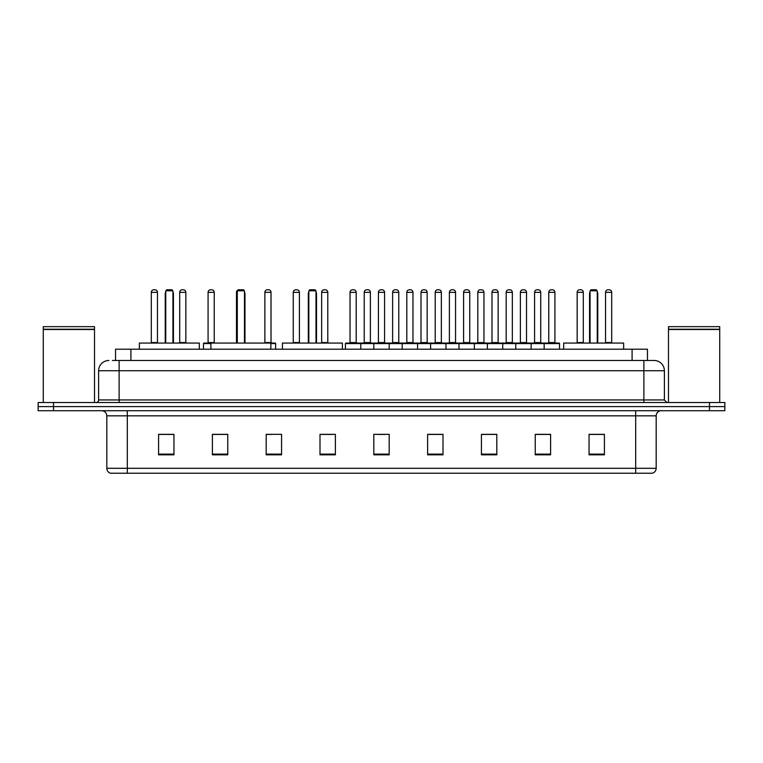 <?xml version="1.0" encoding="UTF-8"?>
<svg xmlns="http://www.w3.org/2000/svg" width="763" height="763" viewBox="0 0 763 763"><rect width="100%" height="100%" fill="white"/><g stroke="black" fill="none" stroke-linecap="round" stroke-linejoin="round"><path stroke-width="1.14" d="M115.537 360.489L115.537 349.216L647.463 349.216L647.463 360.489M112.695 360.489L650.543 360.489M112.457 360.489L119.123 360.489L119.123 370.742L98.618 370.742L98.618 399.946A2.566 2.566 0 0 1 96.062 402.511M108.871 360.489A10.253 10.253 0 0 0 98.618 370.742M664.382 370.742L643.877 370.742L643.877 360.489L654.129 360.489A10.253 10.253 0 0 1 664.382 370.742L664.382 399.946L666.938 402.511M53.524 402.511L38.15 402.511L38.15 406.612L53.524 406.612L38.15 406.612L38.15 410.713L53.524 410.713L53.524 406.612L709.476 406.612L53.524 406.612L53.524 402.511L709.476 402.511L709.476 406.612L724.85 406.612L709.476 406.612L709.476 410.713L53.524 410.713M724.85 402.511L724.85 406.612L724.85 402.511L709.476 402.511M652.231 473.232L635.684 473.232L635.684 468.31L656.18 468.31L656.18 415.835A5.122 5.122 0 0 1 661.302 410.713M652.079 473.232L110.511 473.232A5.122 5.122 0 0 1 106.82 468.31L106.82 415.835C106.515 412.726 104.808 411.019 101.698 410.713M604.42 454.834L604.42 434.338L589.046 434.338L589.046 454.834L604.42 454.834M550.609 454.834L550.609 434.338L535.235 434.338L535.235 454.834L550.609 454.834M496.808 454.834L496.808 434.338L481.434 434.338L481.434 454.834L496.808 454.834M442.998 454.834L442.998 434.338L427.623 434.338L427.623 454.834L442.998 454.834M173.954 454.834L173.954 434.338L158.58 434.338L158.58 454.834L173.954 454.834M227.765 454.834L227.765 434.338L212.391 434.338L212.391 454.834L227.765 454.834M281.566 454.834L281.566 434.338L266.192 434.338L266.192 454.834L281.566 454.834M335.377 454.834L335.377 434.338L320.002 434.338L320.002 454.834L335.377 454.834M389.187 454.834L389.187 434.338L373.813 434.338L373.813 454.834L389.187 454.834M724.85 410.713L724.85 406.612L724.85 410.713L709.476 410.713M491.219 434.443L484.705 434.443M547.996 434.443L541.492 434.443M320.002 434.443L332.153 434.443M266.192 434.443L271.781 434.443M221.146 434.443L215.004 434.443M427.623 434.443L442.12 434.443M434.433 434.443L427.929 434.443M377.656 434.443L385.344 434.443M227.765 434.443L212.391 434.443M173.954 434.443L158.58 434.443M496.808 434.443L481.434 434.443M550.609 434.443L535.235 434.443M604.42 434.443L589.046 434.443M43.272 329.482L94.517 329.482L43.272 329.482L43.272 402.511M94.517 329.482L94.517 402.511M94.269 329.225L43.529 329.225M94.517 328.977L94.517 326.669L43.272 326.669L43.272 328.977M199.324 349.216L199.324 343.064L139.362 343.064L139.362 349.216M165.752 290.798L166.782 289.768L171.904 289.768L172.924 290.798L165.752 290.798L165.752 343.064M172.924 290.798L172.924 343.064M173.439 343.064L173.439 293.869A4.101 4.101 0 0 0 172.924 291.886M165.237 343.064L165.237 293.869L165.752 293.869M270.855 349.216L270.855 343.064L210.903 343.064L210.903 349.216M237.293 290.798L238.314 289.768L243.445 289.768L244.465 290.798L237.293 290.798L237.293 343.064M244.465 290.798L244.465 343.064M244.98 343.064L244.98 293.869A4.101 4.101 0 0 0 244.465 291.886M236.778 343.064L236.778 293.869L237.293 293.869M342.396 349.216L342.396 343.064L282.444 343.064L282.444 349.216M308.834 290.798L309.854 289.768L314.985 289.768L316.006 290.798L308.834 290.798L308.834 343.064M316.006 290.798L316.006 343.064M316.521 343.064L316.521 293.869A4.101 4.101 0 0 0 316.006 291.886M308.319 343.064L308.319 293.869L308.834 293.869M623.638 349.216L623.638 343.064L563.676 343.064L563.676 349.216M590.076 290.798L591.096 289.768L596.218 289.768L597.248 290.798L590.076 290.798L590.076 343.064M597.248 290.798L597.248 343.064M597.763 343.064L597.763 293.869A4.101 4.101 0 0 0 597.248 291.886M589.561 343.064L589.561 293.869L590.076 293.869M668.483 329.482L719.728 329.482L668.483 329.482L668.483 402.511M719.728 329.482L719.728 402.511M719.471 329.225L668.731 329.225M719.728 328.977L719.728 326.669L668.483 326.669L668.483 328.977M544.153 349.216L544.153 343.579A0.515 0.515 0 0 1 544.668 343.064L559.021 343.064A0.515 0.515 0 0 1 559.527 343.579L345.42 343.579A0.515 0.515 0 0 1 345.935 343.064L360.289 343.064A0.515 0.515 0 0 1 360.794 343.579L360.794 349.216M356.187 342.549A0.515 0.515 0 0 0 356.693 343.064A0.515 0.515 0 0 1 356.187 342.549L356.187 292.334A2.566 2.566 0 0 0 353.622 289.768L352.601 289.768L353.622 289.768A2.566 2.566 0 0 1 356.187 292.334L350.036 292.334A2.566 2.566 0 0 1 352.601 289.768A2.566 2.566 0 0 0 350.036 292.334L350.036 342.549A0.515 0.515 0 0 1 349.521 343.064A0.515 0.515 0 0 0 350.036 342.549L356.187 342.549M345.935 343.064A0.515 0.515 0 0 0 345.42 343.579L345.42 349.216M373.813 349.216L373.813 343.579A0.515 0.515 0 0 1 374.328 343.064L388.672 343.064A0.515 0.515 0 0 1 389.187 343.579L389.187 349.216M384.571 342.549A0.515 0.515 0 0 0 385.086 343.064A0.515 0.515 0 0 1 384.571 342.549L384.571 292.334A2.566 2.566 0 0 0 382.015 289.768L380.985 289.768L382.015 289.768A2.566 2.566 0 0 1 384.571 292.334L378.429 292.334A2.566 2.566 0 0 1 380.985 289.768A2.566 2.566 0 0 0 378.429 292.334L378.429 342.549A0.515 0.515 0 0 1 377.914 343.064A0.515 0.515 0 0 0 378.429 342.549L384.571 342.549M402.206 349.216L402.206 343.579A0.515 0.515 0 0 1 402.711 343.064L417.065 343.064A0.515 0.515 0 0 1 417.58 343.579L417.58 349.216M412.964 342.549A0.515 0.515 0 0 0 413.479 343.064A0.515 0.515 0 0 1 412.964 342.549L412.964 292.334A2.566 2.566 0 0 0 410.399 289.768L409.378 289.768L410.399 289.768A2.566 2.566 0 0 1 412.964 292.334L406.813 292.334A2.566 2.566 0 0 1 409.378 289.768A2.566 2.566 0 0 0 406.813 292.334L406.813 342.549A0.515 0.515 0 0 1 406.307 343.064A0.515 0.515 0 0 0 406.813 342.549L412.964 342.549M430.59 349.216L430.59 343.579A0.515 0.515 0 0 1 431.105 343.064L445.458 343.064A0.515 0.515 0 0 1 445.964 343.579L445.964 349.216M441.357 342.549A0.515 0.515 0 0 0 441.872 343.064A0.515 0.515 0 0 1 441.357 342.549L441.357 292.334A2.566 2.566 0 0 0 438.792 289.768L437.771 289.768L438.792 289.768A2.566 2.566 0 0 1 441.357 292.334L435.206 292.334A2.566 2.566 0 0 1 437.771 289.768A2.566 2.566 0 0 0 435.206 292.334L435.206 342.549A0.515 0.515 0 0 1 434.691 343.064A0.515 0.515 0 0 0 435.206 342.549L441.357 342.549M458.983 349.216L458.983 343.579A0.515 0.515 0 0 1 459.498 343.064L473.842 343.064A0.515 0.515 0 0 1 474.357 343.579L474.357 349.216M469.75 342.549A0.515 0.515 0 0 0 470.256 343.064A0.515 0.515 0 0 1 469.75 342.549L469.75 292.334A2.566 2.566 0 0 0 467.185 289.768L466.155 289.768L467.185 289.768A2.566 2.566 0 0 1 469.75 292.334L463.599 292.334A2.566 2.566 0 0 1 466.155 289.768A2.566 2.566 0 0 0 463.599 292.334L463.599 342.549A0.515 0.515 0 0 1 463.084 343.064A0.515 0.515 0 0 0 463.599 342.549L469.75 342.549M487.376 349.216L487.376 343.579A0.515 0.515 0 0 1 487.891 343.064L502.235 343.064A0.515 0.515 0 0 1 502.75 343.579L502.75 349.216M498.134 342.549A0.515 0.515 0 0 0 498.649 343.064A0.515 0.515 0 0 1 498.134 342.549L498.134 292.334A2.566 2.566 0 0 0 495.578 289.768L494.548 289.768L495.578 289.768A2.566 2.566 0 0 1 498.134 292.334L491.982 292.334A2.566 2.566 0 0 1 494.548 289.768A2.566 2.566 0 0 0 491.982 292.334L491.982 342.549A0.515 0.515 0 0 1 491.477 343.064A0.515 0.515 0 0 0 491.982 342.549L498.134 342.549M515.769 349.216L515.769 343.579A0.515 0.515 0 0 1 516.274 343.064L530.628 343.064A0.515 0.515 0 0 1 531.143 343.579L531.143 349.216M526.527 342.549A0.515 0.515 0 0 0 527.042 343.064A0.515 0.515 0 0 1 526.527 342.549L526.527 292.334A2.566 2.566 0 0 0 523.962 289.768L522.941 289.768L523.962 289.768A2.566 2.566 0 0 1 526.527 292.334L520.376 292.334A2.566 2.566 0 0 1 522.941 289.768A2.566 2.566 0 0 0 520.376 292.334L520.376 342.549A0.515 0.515 0 0 1 519.861 343.064A0.515 0.515 0 0 0 520.376 342.549L526.527 342.549M554.92 342.549A0.515 0.515 0 0 0 555.426 343.064A0.515 0.515 0 0 1 554.92 342.549L554.92 292.334A2.566 2.566 0 0 0 552.355 289.768L551.334 289.768L552.355 289.768A2.566 2.566 0 0 1 554.92 292.334L548.769 292.334A2.566 2.566 0 0 1 551.334 289.768A2.566 2.566 0 0 0 548.769 292.334L548.769 342.549A0.515 0.515 0 0 1 548.254 343.064A0.515 0.515 0 0 0 548.769 342.549L554.92 342.549M544.668 343.064L559.021 343.064A0.515 0.515 0 0 1 559.527 343.579L559.527 349.216M374.48 343.064L360.126 343.064M364.228 292.334A2.566 2.566 0 0 1 366.793 289.768L367.814 289.768A2.566 2.566 0 0 1 370.379 292.334L364.228 292.334L364.228 342.549A0.515 0.515 0 0 1 363.722 343.064M370.379 292.334L370.379 342.549A0.515 0.515 0 0 0 370.894 343.064M402.874 343.064L388.52 343.064M392.621 292.334A2.566 2.566 0 0 1 395.186 289.768L396.207 289.768A2.566 2.566 0 0 1 398.772 292.334L392.621 292.334L392.621 342.549A0.515 0.515 0 0 1 392.106 343.064M398.772 292.334L398.772 342.549A0.515 0.515 0 0 0 399.278 343.064M431.257 343.064L416.913 343.064M421.014 292.334A2.566 2.566 0 0 1 423.57 289.768L424.6 289.768A2.566 2.566 0 0 1 427.156 292.334L421.014 292.334L421.014 342.549A0.515 0.515 0 0 1 420.499 343.064M427.156 292.334L427.156 342.549A0.515 0.515 0 0 0 427.671 343.064M459.65 343.064L445.306 343.064M449.397 292.334A2.566 2.566 0 0 1 451.963 289.768L452.993 289.768A2.566 2.566 0 0 1 455.549 292.334L449.397 292.334L449.397 342.549A0.515 0.515 0 0 1 448.892 343.064M455.549 292.334L455.549 342.549A0.515 0.515 0 0 0 456.064 343.064M488.043 343.064L473.689 343.064M477.791 292.334A2.566 2.566 0 0 1 480.356 289.768L481.377 289.768A2.566 2.566 0 0 1 483.942 292.334L477.791 292.334L477.791 342.549A0.515 0.515 0 0 1 477.276 343.064M483.942 292.334L483.942 342.549A0.515 0.515 0 0 0 484.457 343.064M516.427 343.064L502.083 343.064M506.184 292.334A2.566 2.566 0 0 1 508.74 289.768L509.77 289.768A2.566 2.566 0 0 1 512.335 292.334L506.184 292.334L506.184 342.549A0.515 0.515 0 0 1 505.669 343.064M512.335 292.334L512.335 342.549A0.515 0.515 0 0 0 512.841 343.064M544.82 343.064L530.476 343.064M534.577 292.334A2.566 2.566 0 0 1 537.133 289.768L538.163 289.768A2.566 2.566 0 0 1 540.719 292.334L534.577 292.334L534.577 342.549A0.515 0.515 0 0 1 534.062 343.064M540.719 292.334L540.719 342.549A0.515 0.515 0 0 0 541.234 343.064M151.303 292.334A2.566 2.566 0 0 1 153.868 289.768L154.889 289.768A2.566 2.566 0 0 1 157.455 292.334L151.303 292.334L151.303 342.549A0.515 0.515 0 0 1 150.788 343.064M157.455 292.334L157.455 342.549A0.515 0.515 0 0 0 157.96 343.064M179.696 292.334A2.566 2.566 0 0 1 182.252 289.768L183.282 289.768A2.566 2.566 0 0 1 185.838 292.334L179.696 292.334L179.696 342.549A0.515 0.515 0 0 1 179.181 343.064M185.838 292.334L185.838 342.549A0.515 0.515 0 0 0 186.353 343.064M210.903 343.579L203.473 343.579A0.515 0.515 0 0 1 203.979 343.064L210.903 343.064M208.08 292.334A2.566 2.566 0 0 1 210.645 289.768L211.666 289.768A2.566 2.566 0 0 1 214.231 292.334L208.08 292.334L208.08 342.549A0.515 0.515 0 0 1 207.574 343.064M214.231 292.334L214.231 342.549A0.515 0.515 0 0 0 214.746 343.064M203.473 343.579L203.473 349.216M237.083 292.334L236.473 292.334L236.473 342.549A0.515 0.515 0 0 1 235.958 343.064M236.473 292.334A2.566 2.566 0 0 1 238.17 289.921M275.624 349.216L275.624 343.579A0.515 0.515 0 0 0 275.109 343.064L270.855 343.064M264.866 292.334A2.566 2.566 0 0 1 267.422 289.768L268.452 289.768A2.566 2.566 0 0 1 271.018 292.334L264.866 292.334L264.866 342.549A0.515 0.515 0 0 1 264.351 343.064M271.018 292.334L271.018 342.549A0.515 0.515 0 0 0 271.523 343.064M293.25 292.334A2.566 2.566 0 0 1 295.815 289.768L296.845 289.768A2.566 2.566 0 0 1 299.401 292.334L293.25 292.334L293.25 342.549A0.515 0.515 0 0 1 292.744 343.064M299.401 292.334L299.401 342.549A0.515 0.515 0 0 0 299.916 343.064M321.643 292.334A2.566 2.566 0 0 1 324.208 289.768L325.229 289.768A2.566 2.566 0 0 1 327.794 292.334L321.643 292.334L321.643 342.549A0.515 0.515 0 0 1 321.128 343.064M327.794 292.334L327.794 342.549A0.515 0.515 0 0 0 328.309 343.064M402.711 343.064L417.065 343.064M431.105 343.064L445.458 343.064M459.498 343.064L473.842 343.064M487.891 343.064L502.235 343.064M516.274 343.064L530.628 343.064M577.162 292.334A2.566 2.566 0 0 1 579.718 289.768L580.748 289.768A2.566 2.566 0 0 1 583.304 292.334L577.162 292.334L577.162 342.549A0.515 0.515 0 0 1 576.647 343.064M583.304 292.334L583.304 342.549A0.515 0.515 0 0 0 583.819 343.064M605.545 292.334A2.566 2.566 0 0 1 608.111 289.768L609.132 289.768A2.566 2.566 0 0 1 611.697 292.334L605.545 292.334L605.545 342.549A0.515 0.515 0 0 1 605.04 343.064M611.697 292.334L611.697 342.549A0.515 0.515 0 0 0 612.212 343.064M130.912 360.489L130.912 349.216M632.088 360.489L632.088 349.216M119.123 402.511L119.123 399.946L664.382 399.946M98.618 399.946L119.123 399.946L119.123 370.742L643.877 370.742L643.877 402.511M635.684 410.713L635.684 415.835L106.82 415.835M656.18 415.835L635.684 415.835L635.684 468.31L127.316 468.31L127.316 473.232M106.82 468.31L127.316 468.31L127.316 410.713M389.187 454.119L373.813 454.119M335.377 454.119L320.002 454.119M281.566 454.119L266.192 454.119M227.765 454.119L212.391 454.119M173.954 454.119L158.58 454.119M442.998 454.119L427.623 454.119M496.808 454.119L481.434 454.119M550.609 454.119L535.235 454.119M604.42 454.119L589.046 454.119M172.924 293.869L173.439 293.869M244.465 293.869L244.98 293.869M316.006 293.869L316.521 293.869M597.248 293.869L597.763 293.869M364.228 342.549L370.379 342.549M392.621 342.549L398.772 342.549M421.014 342.549L427.156 342.549M449.397 342.549L455.549 342.549M477.791 342.549L483.942 342.549M506.184 342.549L512.335 342.549M534.577 342.549L540.719 342.549M151.303 342.549L157.455 342.549M179.696 342.549L185.838 342.549M208.08 342.549L214.231 342.549M275.624 343.579L270.855 343.579M264.866 342.549L271.018 342.549M293.25 342.549L299.401 342.549M321.643 342.549L327.794 342.549M577.162 342.549L583.304 342.549M605.545 342.549L611.697 342.549M652.489 473.232C654.807 472.411 656.037 470.771 656.18 468.31M165.752 291.886A4.101 4.101 0 0 0 165.237 293.869M237.293 291.886A4.101 4.101 0 0 0 236.778 293.869M308.834 291.886A4.101 4.101 0 0 0 308.319 293.869M590.076 291.886A4.101 4.101 0 0 0 589.561 293.869"/></g></svg>
